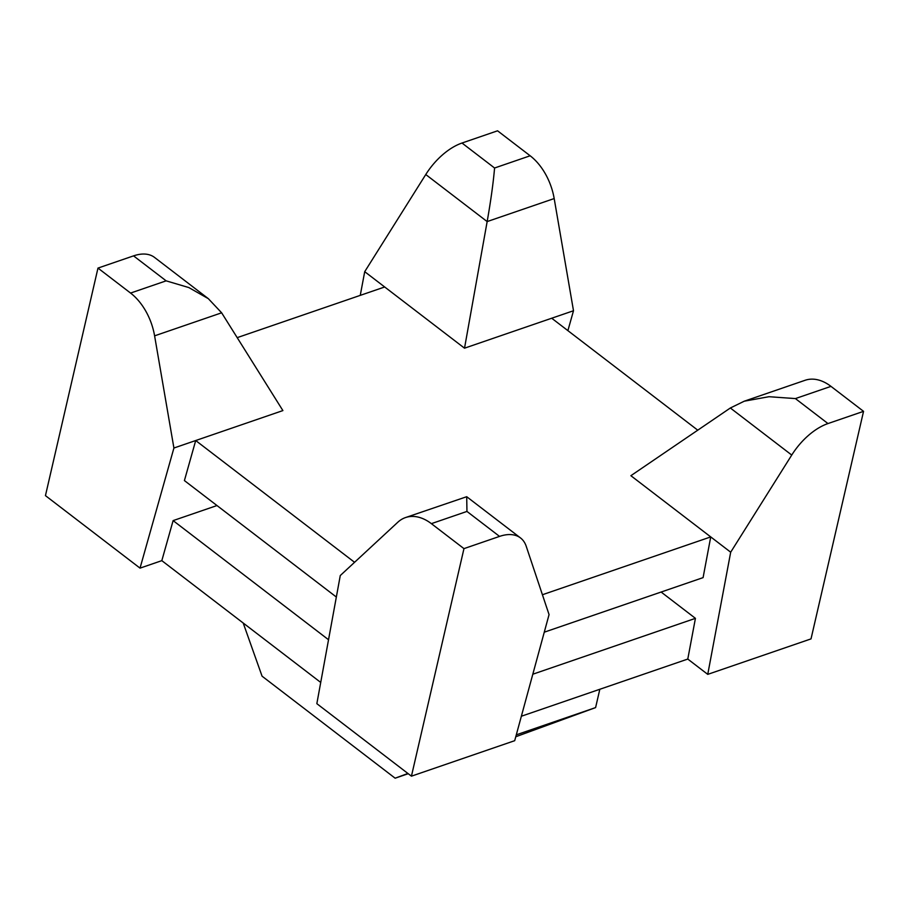 <?xml version="1.0" encoding="UTF-8"?>
<svg xmlns="http://www.w3.org/2000/svg" width="909" height="909" viewBox="0 0 909 909"><rect width="100%" height="100%" fill="white"/><g stroke="black" fill="none" stroke-linecap="round" stroke-linejoin="round"><path stroke-width="1.36" d="M354.567 562.307L195.708 440.535L282.892 410.584L221.637 312.81L208.331 298.663L154.53 257.417A50.177 27.577 -52.5 0 0 133.555 255.872L97.979 268.087L130.566 293.062A50.177 32.292 71 0 1 154.598 335.841L173.914 448.023L140.031 568.136L161.825 560.648L173.119 520.607L328.535 639.743M499.541 536.401L463.965 548.627L431.377 523.652A50.177 32.292 71 0 0 405.528 517.562A50.177 32.292 71 0 0 397.79 522.255L340.273 575.545L316.843 703.668L411.436 776.172L514.699 740.687L549.059 614.609L526.22 546.286A50.177 27.577 -52.5 0 0 520.516 537.946A50.177 27.577 -52.5 0 0 499.541 536.401L466.953 511.426L466.703 496.712L405.528 517.562M697.76 430.184L551.706 318.23L464.522 348.181L364.714 271.677L425.764 174.528A50.177 27.577 -52.5 0 1 461.999 143.031L497.564 130.805L530.152 155.78A50.177 32.292 71 0 1 554.183 198.56L573.499 310.742L567.886 330.637M542.423 594.736L710.736 536.912L730.688 552.206L791.739 455.057A50.177 27.577 -52.5 0 1 827.974 423.56L863.55 411.345L811.021 638.891L707.747 674.364L730.688 552.206M863.55 411.345L830.974 386.37A50.177 32.292 71 0 0 805.113 380.28L744.255 401.199L730.347 407.993L630.88 475.702L710.736 536.912L703.089 577.624L544.275 632.187M237.192 337.648L384.677 286.983M521.357 716.235L687.783 659.059L707.747 674.364M320.729 682.443L161.825 560.648M97.979 268.087L45.45 495.632L140.031 568.136M360.259 295.368L364.714 271.677M463.965 548.627L411.436 776.172M336.341 597.031L184.413 480.577L195.708 440.535L173.914 448.023M216.99 505.54L173.119 520.607M551.706 318.23L573.499 310.742M661.127 592.043L695.43 618.347L687.783 659.059M532.822 674.217L695.43 618.347M516.289 734.836L595.6 707.588L599.826 689.283M595.6 707.588L515.767 736.745M408.209 773.707L395.142 778.195L262.065 676.182L243.203 623.029M395.142 778.195L407.902 773.468M461.999 143.031L494.576 168.006C493.292 182.891 490.826 200.741 487.156 221.58L464.522 348.181M208.331 298.663L188.822 287.562L166.142 280.847L130.566 293.062M744.255 401.199L768.923 396.71L795.398 398.585L827.974 423.56M133.555 255.872L166.142 280.847M466.953 511.426L431.377 523.652M530.152 155.78L494.576 168.006M830.974 386.37L795.398 398.585M554.183 198.56L487.156 221.58L425.764 174.528M221.637 312.81L154.598 335.841M730.347 407.993L791.739 455.057M466.703 496.712L520.516 537.946"/></g></svg>
